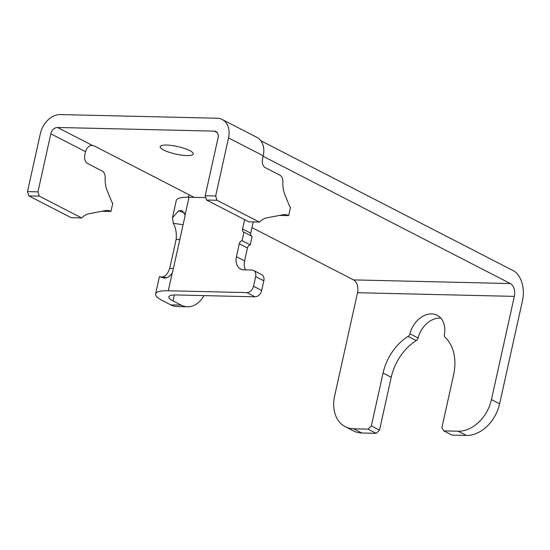 <?xml version="1.0" encoding="UTF-8"?>
<svg xmlns="http://www.w3.org/2000/svg" width="550" height="550" viewBox="0 0 550 550"><rect width="100%" height="100%" fill="white"/><g stroke="black" fill="none" stroke-linecap="round" stroke-linejoin="round"><path stroke-width="0.82" d="M288.661 215.614A20.357 12.973 -88.7 0 0 284.845 214.617A20.357 12.973 -88.7 0 0 283.092 214.761L266.832 217.841A27.142 17.297 91.3 0 0 259.366 222.09L216.989 200.276L215.662 195.999L228.532 137.947L263.244 155.815L262.529 159.039A6.786 4.324 91.3 0 0 265.183 167.592L279.998 175.223A6.786 4.324 91.3 0 1 282.879 182.091A20.357 12.973 -88.7 0 0 284.811 194.542L289.403 205.865A3.389 2.166 -88.7 0 0 290.517 207.226L288.661 215.614L279.689 215.407M81.661 217.944L39.284 196.123L28.827 195.883L71.204 217.697L81.661 217.944A27.142 17.297 91.3 0 1 89.127 213.696L105.38 210.609A20.357 12.973 -88.7 0 1 107.14 210.464A20.357 12.973 -88.7 0 1 110.949 211.461L112.812 203.081A3.389 2.166 -88.7 0 1 111.691 201.719L107.106 190.389A20.357 12.973 -88.7 0 1 105.167 177.946A6.786 4.324 -88.7 0 0 102.286 171.071L87.471 163.446A6.786 4.324 91.3 0 1 84.817 154.894L85.532 151.669A6.786 4.991 -62.8 0 1 91.224 145.42L92.689 145.592A3.389 0.77 -167.5 0 1 95.136 146.41L194.088 197.354M443.795 430.891L458.171 431.228L466.338 435.435L451.962 435.098L443.795 430.891L441.897 427.604L453.626 374.715A45.801 33.715 117.2 0 0 445.039 337.226A3.389 2.496 117.2 0 1 444.373 334.599A22.392 16.479 117.2 0 0 437.174 315.281A22.392 16.479 117.2 0 0 409.915 333.795A3.389 2.496 117.2 0 1 408.093 336.366L416.261 340.567A3.389 2.496 117.2 0 0 418.082 338.002A22.392 16.479 117.2 0 1 440.853 318.175M345.256 426.697A33.928 24.97 -62.8 0 0 353.636 428.787L368.005 429.124L376.172 433.324L361.804 432.994A33.928 24.97 -62.8 0 1 353.423 430.904L345.256 426.697A33.928 24.97 -62.8 0 1 334.647 395.924L357.527 292.724A10.175 6.49 91.3 0 0 353.547 279.895L251.969 227.597M408.093 336.366A45.801 33.715 117.2 0 0 383.061 373.065L371.339 425.961L368.005 429.124M357.527 292.724L514.332 296.381L491.453 399.589A33.928 24.97 117.2 0 1 458.171 431.228M253.522 270.442L261.69 274.643A6.786 4.991 117.2 0 1 263.814 280.796L261.669 290.476L253.502 286.268L255.647 276.595A6.786 4.991 117.2 0 0 253.522 270.442A6.786 4.991 117.2 0 0 251.845 270.022L244.008 269.837A13.571 9.989 -62.8 0 1 240.659 269.005A13.571 9.989 -62.8 0 1 236.417 256.692L239.278 243.794A3.389 2.496 -62.8 0 1 242.069 240.68L243.952 232.169L252.12 236.369L250.236 244.887L242.069 240.68M161.397 276.98C164.863 277.138 167.633 274.285 169.716 268.414L176.151 239.387C176.756 233.152 175.801 227.81 173.284 223.355L183.088 224.696M253.22 221.952L250.731 233.166L242.564 228.958L244.626 219.643M259.366 222.09L248.916 221.849L206.539 200.028L205.212 195.752L218.082 137.699A6.786 4.991 117.2 0 0 215.958 131.546A6.786 4.991 117.2 0 0 214.28 131.127L57.482 127.469L92.689 145.592M166.712 277.702L159.404 276.671L163.756 277.942C166.822 278.396 169.647 276.746 172.219 273.006A6.786 4.991 -62.8 0 0 172.734 271.418L184.889 216.59A6.786 4.991 -62.8 0 0 185.075 214.995L182.222 210.636L178.64 210.822L172.487 217.663L173.284 223.355M204.064 295.611A33.928 21.629 -88.7 0 1 187.543 306.776L177.093 306.536A33.928 21.629 -88.7 0 1 170.734 304.872L162.566 300.664A33.928 7.728 12.5 0 1 155.574 293.934A33.928 7.728 12.5 0 1 168.279 290.764L246.847 292.6A6.786 4.991 117.2 0 0 253.502 286.268M28.827 195.883L27.5 191.606L40.37 133.554A20.357 14.981 -62.8 0 1 60.342 114.565L217.14 118.229A20.357 14.981 117.2 0 1 222.173 119.481A20.357 14.981 117.2 0 1 228.532 137.947M206.539 200.028L216.989 200.276M39.284 196.123L37.957 191.847L50.82 133.794A6.786 4.991 117.2 0 1 57.482 127.469M261.669 290.476A6.786 4.991 117.2 0 1 255.008 296.801L246.847 292.6M205.789 197.629L189.014 197.237A33.928 7.728 -167.5 0 0 176.309 200.406L172.487 217.663M250.236 244.887A3.389 2.496 -62.8 0 0 247.445 247.995L244.585 260.899A13.571 9.989 -62.8 0 0 245.499 269.871M110.949 211.461L101.984 211.255M491.453 399.589L499.62 403.789L522.5 300.589A23.746 15.139 91.3 0 0 513.212 270.655L260.824 140.718M499.62 403.789A33.928 24.97 117.2 0 1 466.338 435.435M189.523 195.002A20.357 14.981 -62.8 0 0 187.749 197.216M187.543 306.776A33.928 21.629 -88.7 0 1 181.184 305.113L173.016 300.905A20.357 4.641 12.5 0 1 168.822 296.869A20.357 4.641 12.5 0 1 176.447 294.965L255.008 296.801M376.172 433.324L379.507 430.162L391.229 377.272A45.801 33.715 117.2 0 1 416.261 340.567M222.173 119.481L256.884 137.356A20.357 14.981 117.2 0 1 263.244 155.815M242.564 228.958A3.389 2.496 -62.8 0 0 243.623 232.038A3.389 2.496 -62.8 0 0 243.952 232.169M250.731 233.166A3.389 2.496 -62.8 0 0 251.494 236.046M263.141 156.282L510.352 283.553A10.175 6.49 91.3 0 1 514.332 296.381M371.339 425.961L379.507 430.162M37.957 191.847L27.5 191.606M205.212 195.752L215.662 195.999M189.784 150.631A16.961 3.864 -167.5 0 0 171.717 145.502A16.961 3.864 -167.5 0 0 160.16 146.651A16.961 3.864 -167.5 0 0 163.653 150.019A16.961 3.864 -167.5 0 0 181.72 155.141A16.961 3.864 -167.5 0 0 193.277 153.993A16.961 3.864 -167.5 0 0 189.784 150.631M169.716 268.414L173.381 268.496M172.219 273.006L168.279 290.764M50.82 133.794L85.532 151.669M255.647 276.595L263.814 280.796M189.014 197.237L185.075 214.995M176.151 239.387L179.816 239.47M244.585 260.899L236.417 256.692M409.915 333.795L418.082 338.002M247.445 247.995L239.278 243.794M173.016 300.905L174.336 294.979M181.184 305.113L170.734 304.872M361.804 432.994L353.636 428.787M383.061 373.065L391.229 377.272M353.547 279.895L510.352 283.553M217.271 132.667L214.28 131.127M184.587 212.981L178.64 210.822M159.404 276.671L155.574 293.934"/></g></svg>
